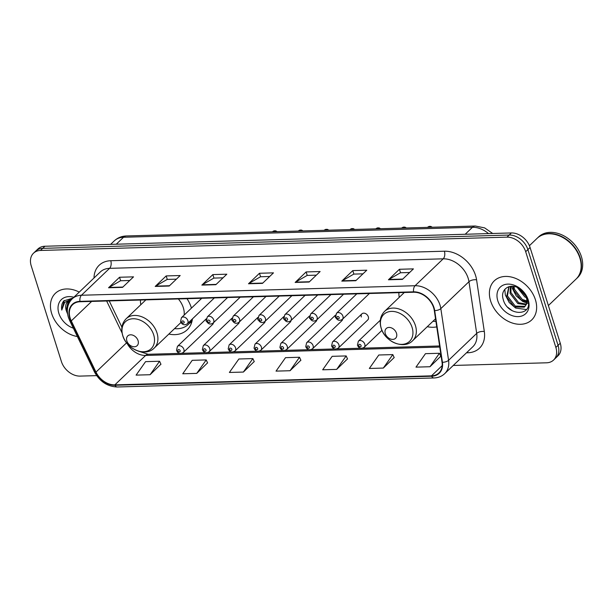 <?xml version="1.0" encoding="UTF-8"?>
<svg xmlns="http://www.w3.org/2000/svg" width="613" height="613" viewBox="0 0 613 613"><rect width="100%" height="100%" fill="white"/><g stroke="black" fill="none" stroke-linecap="round" stroke-linejoin="round"><path stroke-width="0.92" d="M427.276 326.698A29.876 22.06 -133.7 0 0 436.747 326.89M168.851 334.07A29.876 22.06 -133.7 0 0 187.18 329.802A29.876 22.06 -133.7 0 0 192.444 318.867M191.44 308.124A29.876 22.06 -133.7 0 0 191.248 307.504A29.876 22.06 -133.7 0 0 187.034 298.7M206.244 318.837L177.456 346.368A4.23 3.119 46.3 0 1 180.988 346.077A4.23 3.119 46.3 0 1 183.877 349.326A4.23 3.119 46.3 0 1 183.302 352.475L212.696 324.369A4.23 3.119 -133.7 0 0 213.447 322.752M232.089 318.101L203.294 345.632A4.23 3.119 46.3 0 1 206.834 345.341A4.23 3.119 46.3 0 1 209.715 348.582A4.23 3.119 46.3 0 1 209.14 351.739L238.534 323.633A4.23 3.119 -133.7 0 0 239.292 322.017M257.927 317.365L229.139 344.897A4.23 3.119 46.3 0 1 232.672 344.606A4.23 3.119 46.3 0 1 235.561 347.847A4.23 3.119 46.3 0 1 234.986 351.004L264.379 322.89A4.23 3.119 -133.7 0 0 265.13 321.281M283.773 316.622L254.985 344.154A4.23 3.119 46.3 0 1 258.517 343.87A4.23 3.119 46.3 0 1 261.406 347.111A4.23 3.119 46.3 0 1 260.824 350.268L290.225 322.154A4.23 3.119 -133.7 0 0 290.976 320.545M309.619 315.887L280.823 343.418A4.23 3.119 46.3 0 1 284.355 343.127A4.23 3.119 46.3 0 1 287.244 346.376A4.23 3.119 46.3 0 1 286.669 349.533L316.063 321.419A4.23 3.119 -133.7 0 0 316.821 319.802M335.457 315.151L306.669 342.682A4.23 3.119 46.3 0 1 310.201 342.391A4.23 3.119 46.3 0 1 313.09 345.64A4.23 3.119 46.3 0 1 312.515 348.789L341.908 320.683A4.23 3.119 -133.7 0 0 342.659 319.066M361.908 313.833L332.514 341.947A4.23 3.119 46.3 0 1 336.047 341.656A4.23 3.119 46.3 0 1 338.935 344.897A4.23 3.119 46.3 0 1 338.353 348.054L367.754 319.948A4.23 3.119 -133.7 0 0 368.329 316.791A4.23 3.119 -133.7 0 0 365.44 313.542A4.23 3.119 -133.7 0 0 361.908 313.833A4.23 3.119 -133.7 0 0 361.333 316.99M398.871 292.662A29.876 22.06 -133.7 0 0 399.224 297.359M140.438 300.033A29.876 22.06 -133.7 0 0 140.798 304.73M206.167 319.473A4.23 3.119 -133.7 0 0 206.274 321.411M232.005 318.737A4.23 3.119 -133.7 0 0 232.12 320.676M257.851 318.001A4.23 3.119 -133.7 0 0 257.958 319.94M283.696 317.266A4.23 3.119 -133.7 0 0 283.804 319.204M309.534 316.53A4.23 3.119 -133.7 0 0 309.642 318.461M335.38 315.787A4.23 3.119 -133.7 0 0 335.487 317.726M453.268 365.455L546.589 362.796A16.911 12.49 -133.7 0 0 553.562 360.061L557.96 355.854A16.911 12.49 -133.7 0 0 560.267 343.234L530.084 247.506A16.911 12.49 -133.7 0 0 511.372 232.948L44.895 246.25A16.911 12.49 -133.7 0 0 37.922 248.985L35.723 251.085A16.911 12.49 -133.7 0 1 42.695 248.349A16.911 12.49 -133.7 0 0 35.723 251.085L33.523 253.192A16.911 12.49 -133.7 0 0 31.217 265.812L61.4 361.54A16.911 12.49 -133.7 0 0 80.111 376.098L96.647 375.631M553.562 360.061A16.911 12.49 -133.7 0 0 555.868 347.441L525.686 251.705A16.911 12.49 -133.7 0 0 506.974 237.147L509.173 235.047L42.695 248.349L509.173 235.047A16.911 12.49 -133.7 0 1 527.885 249.606A16.911 12.49 -133.7 0 0 509.173 235.047L511.372 232.948M555.868 347.441L558.068 345.334L527.885 249.606L558.068 345.334A16.911 12.49 -133.7 0 1 555.761 357.961A16.911 12.49 -133.7 0 0 558.068 345.334L560.267 343.234M51.676 313.527A27.056 19.984 -133.7 0 0 77.376 336.529A27.056 19.984 -133.7 0 1 51.676 313.527A27.056 19.984 -133.7 0 1 55.369 293.328A27.056 19.984 -133.7 0 0 51.676 313.527M490.63 301.006A27.056 19.984 -133.7 0 0 509.112 321.764A27.056 19.984 -133.7 0 0 531.724 319.917A27.056 19.984 -133.7 0 0 535.41 299.726A27.056 19.984 -133.7 0 0 516.935 278.961A27.056 19.984 -133.7 0 0 494.323 280.808A27.056 19.984 -133.7 0 0 490.63 301.006A27.056 19.984 -133.7 0 0 509.112 321.764A27.056 19.984 -133.7 0 0 531.724 319.917A27.056 19.984 -133.7 0 0 535.41 299.726A27.056 19.984 -133.7 0 0 516.935 278.961A27.056 19.984 -133.7 0 0 494.323 280.808A27.056 19.984 -133.7 0 0 490.63 301.006M70.173 318.132A18.038 13.317 46.3 0 1 72.633 304.669A18.038 13.317 46.3 0 1 80.073 301.749L413.698 292.232A18.038 13.317 46.3 0 1 434.303 310.538L442.034 362.237A18.038 13.317 46.3 0 1 438.931 372.926A18.038 13.317 46.3 0 1 431.491 375.846L114.846 384.872A18.038 13.317 46.3 0 1 95.988 372.106L71.277 320.898A18.038 13.317 46.3 0 1 70.173 318.132M69.805 318.139A18.49 13.655 -133.7 0 0 70.932 320.974L95.643 372.191A18.49 13.655 -133.7 0 0 114.976 385.271L431.621 376.244A18.49 13.655 -133.7 0 0 442.425 362.298L434.694 310.599A18.49 13.655 -133.7 0 0 413.568 291.834L79.951 301.351A18.49 13.655 -133.7 0 0 69.805 318.139M402.435 279.382L413.423 268.877L399.423 269.276L388.435 279.781L402.435 279.382M409.63 272.501L400.45 272.762L388.834 279.474A4.513 2.529 88.4 0 0 388.435 279.781M400.527 272.762L399.423 269.276M355.785 280.716L366.773 270.203L352.781 270.601L341.786 281.114L355.785 280.716M362.98 273.835L353.808 274.095L342.192 280.808A4.513 2.529 88.4 0 0 341.786 281.114M353.877 274.095L352.781 270.601M309.136 282.041L320.124 271.536L306.132 271.934L295.144 282.44L309.136 282.041M316.331 275.16L307.159 275.421L295.543 282.141A4.513 2.529 88.4 0 0 295.144 282.44M307.228 275.421L306.132 271.934M122.546 287.367L133.534 276.854L119.543 277.252L108.547 287.765L122.546 287.367M129.741 280.486L120.569 280.746L108.953 287.459A4.513 2.529 88.4 0 0 108.547 287.765M120.638 280.746L119.543 277.252M169.196 286.033L180.184 275.528L166.184 275.927L155.196 286.432L169.196 286.033M176.391 279.153L167.219 279.413L155.602 286.125A4.513 2.529 88.4 0 0 155.196 286.432M167.288 279.413L166.184 275.927M215.837 284.7L226.825 274.195L212.834 274.593L201.846 285.106L215.837 284.7M223.032 277.827L213.86 278.087L202.244 284.8A4.513 2.529 88.4 0 0 201.846 285.106M213.937 278.08L212.834 274.593M262.487 283.375L273.475 272.862L259.483 273.268L248.495 283.773L262.487 283.375M269.682 276.494L260.51 276.754L248.893 283.467A4.513 2.529 88.4 0 0 248.495 283.773M260.579 276.754L259.483 273.268M79.253 292.102A27.056 19.984 -133.7 0 0 55.369 293.328A27.056 19.984 -133.7 0 1 79.253 292.102M506.974 237.147L40.496 250.456A16.911 12.49 -133.7 0 0 33.523 253.192M383.324 368.068L392.81 354.598L378.819 354.996L369.332 368.467L383.324 368.068L394.159 357.563M429.974 366.735L439.46 353.272L425.468 353.67L415.982 367.133L429.974 366.735L440.808 356.23M243.384 372.06L252.87 358.59L238.878 358.988L229.385 372.459L243.384 372.06L254.219 361.555M196.735 373.386L206.221 359.923L192.229 360.321L182.743 373.784L196.735 373.386L207.569 362.881M150.085 374.719L159.572 361.249L145.58 361.647L136.094 375.118L150.085 374.719L160.92 364.214M336.675 369.394L346.161 355.931L332.169 356.329L322.683 369.792L336.675 369.394L347.51 358.889M290.033 370.727L299.519 357.256L285.52 357.663L276.034 371.126L290.033 370.727L300.86 360.222M299.519 357.256L300.906 360.321M252.87 358.59L254.265 361.655M206.221 359.923L207.615 362.98M159.572 361.249L160.966 364.314M346.161 355.931L347.556 358.996M392.81 354.598L394.205 357.663M439.46 353.272L440.854 356.329M70.893 300.255L71.177 299.29M67.913 306.201L69.353 300.041M68.572 304.209L69.775 299.811M71.92 299.121A12.743 9.41 -133.7 0 0 68.005 301.044A12.743 9.41 -133.7 0 0 66.265 310.561L68.219 300.853M73.844 297.274A18.382 13.57 -133.7 0 0 58.856 313.32A18.382 13.57 -133.7 0 0 73.361 328.2M66.265 310.561L67.591 314.002M73.2 297.995L63.829 300.876C61.829 303.297 61.139 306.362 61.767 310.071L64.672 302.355L72.058 298.983M61.767 310.071L64.25 300.454M138.063 340.629A6.766 4.996 -133.7 0 0 130.577 334.805A6.766 4.996 -133.7 0 0 126.86 340.943A6.766 4.996 -133.7 0 0 134.347 346.766A6.766 4.996 -133.7 0 0 138.063 340.629M184.168 315.074A20.298 14.988 -133.7 0 0 183.318 307.726A20.298 14.988 -133.7 0 0 178.352 298.945M192.007 321.22A27.026 19.961 -133.7 0 1 189.425 323.365A26.78 19.777 -133.7 0 0 192.359 319.427M174.529 328.637A26.78 19.777 -133.7 0 0 188.329 324.407A26.78 19.777 -133.7 0 0 191.693 319.58M154.215 348.061A20.298 14.988 -133.7 0 0 156.989 332.913A20.298 14.988 -133.7 0 0 143.128 317.342A20.298 14.988 -133.7 0 0 126.171 318.722C121.91 323.143 120.746 328.714 122.692 335.434C126.439 349.188 145.503 357.279 154.215 348.061L180.551 322.875A20.298 14.988 -133.7 0 0 180.912 322.515M396.488 333.257A6.766 4.996 -133.7 0 0 389.002 327.434A6.766 4.996 -133.7 0 0 385.293 333.572A6.766 4.996 -133.7 0 0 392.78 339.395A6.766 4.996 -133.7 0 0 396.488 333.257M432.954 321.266A26.78 19.777 -133.7 0 0 435.92 321.358M548.382 305.55L576.044 279.099A28.183 20.811 -133.7 0 0 579.89 258.058A28.183 20.811 -133.7 0 0 560.642 236.426A28.183 20.811 -133.7 0 0 537.088 238.35L529.41 245.698M576.182 278.961A28.183 20.811 -133.7 0 0 576.32 278.831A28.183 20.811 -133.7 0 0 580.166 257.797A28.183 20.811 -133.7 0 0 560.91 236.166A28.183 20.811 -133.7 0 0 537.363 238.089A28.183 20.811 -133.7 0 0 537.226 238.219M576.32 278.831L577.561 277.651A28.183 20.811 -133.7 0 0 581.4 256.617A28.183 20.811 -133.7 0 0 562.152 234.986A28.183 20.811 -133.7 0 0 538.597 236.909L537.363 238.089M526.383 297.665L524.812 296.899L517.257 287.466M525.839 296.156L518.713 288.21M526.866 301.88L521.326 300.24L513.556 290.072L513.15 286.332M526.896 300.991L522.199 299.405L514.43 289.236L514.016 286.455M526.123 304.768L517.832 303.573L510.062 293.405L510.353 286.355M526.383 304.125L518.705 302.738L510.935 292.577L510.958 286.294M526.13 304.745A12.743 9.41 -133.7 0 0 526.314 297.435A12.743 9.41 -133.7 0 0 519.993 289.022C510.958 282.225 500.108 288.815 503.058 298.845C506.974 316.653 533.157 316.691 527.877 299.995L527.632 299.152C526.429 295.458 524.253 292.24 521.111 289.512C524.1 292.171 526.054 295.098 526.958 298.278C527.67 300.991 527.395 303.151 526.13 304.745L524.307 307.167L514.345 306.914L506.576 296.746L508.905 286.669M525.149 306.362L515.219 306.079L507.449 295.91L509.043 286.631M497.81 300.799A18.382 13.57 -133.7 0 0 518.146 316.622A18.382 13.57 -133.7 0 0 528.23 299.933A18.382 13.57 -133.7 0 0 507.893 284.11A18.382 13.57 -133.7 0 0 497.81 300.799M512.269 310.791L507.748 307.274M526.391 309.542L515.64 308.048L509.204 302.531L505.334 294.96L504.79 289.374M528.245 303.305L527.28 303.136M526.705 303.006L522.621 301.374L516.177 295.864L512.307 288.286L511.886 286.256M488.507 233.599A22.551 16.651 -133.7 0 0 472.454 227.308L123.535 237.262A22.551 16.651 -133.7 0 0 114.233 240.909C117.612 237.775 121.658 236.128 126.355 235.959L475.282 226.013A11.272 6.322 -91.6 0 0 472.454 227.308L465.183 234.266M116.263 244.219L123.535 237.262A11.272 6.322 -91.6 0 1 126.355 235.959M44.895 246.25L40.496 250.456M530.084 247.506L525.686 251.705M94.011 277.988A28.183 20.811 46.3 0 1 110.761 260.724L444.387 251.207A5.64 3.165 -91.6 0 1 443.207 258.824L109.581 268.341A22.551 16.651 -133.7 0 0 100.287 271.988L72.158 298.883A22.551 16.651 46.3 0 1 81.452 295.244A5.64 3.165 88.4 0 0 79.951 301.351M444.387 251.207A28.183 20.811 46.3 0 1 475.565 275.475A28.183 20.811 46.3 0 1 476.577 279.812L484.316 331.51A28.183 20.811 46.3 0 1 467.842 352.766L466.493 352.804M468.156 278.233A22.551 16.651 -133.7 0 0 443.207 258.824L415.078 285.727A22.551 16.651 46.3 0 1 440.831 308.607L448.57 360.306A22.551 16.651 46.3 0 1 444.686 373.662L472.815 346.759A22.551 16.651 -133.7 0 0 476.699 333.403L468.968 281.704A22.551 16.651 -133.7 0 0 468.156 278.233M72.158 298.883C67.484 303.734 66.227 309.871 68.372 317.281L69.698 320.622A5.64 1.525 -25.8 0 0 70.932 320.974M69.698 320.622L94.41 371.838C99.704 381.524 107.344 386.573 117.328 386.987A5.64 3.165 -91.6 0 1 114.976 385.271M431.621 376.244A5.64 3.165 88.4 0 0 433.981 377.96C438.218 377.807 441.789 376.374 444.686 373.662M442.425 362.298A5.64 2.628 -8.5 0 0 448.57 360.306L476.699 333.403A5.64 2.628 171.5 0 1 484.316 331.51M94.41 371.838A5.64 1.525 -25.8 0 0 95.643 372.191M434.694 310.599A5.64 2.628 -8.5 0 0 440.831 308.607L468.968 281.704A5.64 2.628 171.5 0 1 476.577 279.812M413.568 291.834A5.64 3.165 -91.6 0 1 415.078 285.727L81.452 295.244L109.581 268.341A5.64 3.165 -91.6 0 0 110.761 260.724M467.489 351.854A5.64 3.165 -91.6 0 1 467.842 352.766M431.491 375.846L442.18 365.624M71.277 320.898L91.643 301.42M95.988 372.106L126.615 342.82M106.639 300.991L122.079 332.982M127.19 343.533A18.038 13.317 -133.7 0 0 145.618 355.448L439.766 347.058M114.846 384.872L145.618 355.448A10.145 5.693 -91.6 0 1 148.154 354.283L179.808 353.379M262.801 283.068L248.893 283.467M216.159 284.401L202.244 284.8M169.51 285.735L155.602 286.125M122.861 287.06L108.953 287.459M309.45 281.742L295.543 282.141M356.099 280.409L342.192 280.808M402.749 279.084L388.834 279.474M153.679 334.813A18.643 13.77 -133.7 0 0 133.052 318.76A18.643 13.77 -133.7 0 0 122.822 335.686A18.643 13.77 -133.7 0 0 143.45 351.739A18.643 13.77 -133.7 0 0 153.679 334.813M412.105 327.442A18.643 13.77 -133.7 0 0 391.477 311.389A18.643 13.77 -133.7 0 0 381.255 328.315A18.643 13.77 -133.7 0 0 401.875 344.368A18.643 13.77 -133.7 0 0 412.105 327.442M415.415 325.541A20.298 14.988 -133.7 0 0 401.553 309.971A20.298 14.988 -133.7 0 0 384.596 311.35C380.336 315.772 379.179 321.342 381.117 328.062C384.872 341.816 403.929 349.908 412.649 340.69A20.298 14.988 -133.7 0 0 415.415 325.541M187.869 320.637A4.23 3.119 46.3 0 1 187.294 323.787C184.459 325.595 182.199 324.867 180.513 321.618L181.448 317.68A4.23 3.119 46.3 0 1 184.98 317.388A4.23 3.119 46.3 0 1 187.869 320.637M181.831 322.078A1.41 1.042 -133.7 0 0 184.161 322.017A1.41 1.042 -133.7 0 0 181.831 322.078M276.103 231.691A3.379 2.498 -133.7 0 0 272.693 231.591L272.478 231.798M213.707 319.894A4.23 3.119 46.3 0 1 213.132 323.051C210.297 324.859 208.045 324.131 206.359 320.875L207.286 316.944A4.23 3.119 46.3 0 1 210.826 316.653A4.23 3.119 46.3 0 1 213.707 319.894M207.669 321.342A1.41 1.042 -133.7 0 0 210.006 321.281A1.41 1.042 -133.7 0 0 207.669 321.342M301.941 230.955A3.379 2.498 -133.7 0 0 298.531 230.856L298.324 231.055M239.553 319.158A4.23 3.119 46.3 0 1 238.978 322.315C236.143 324.116 233.882 323.396 232.197 320.139L233.132 316.201A4.23 3.119 46.3 0 1 236.664 315.917A4.23 3.119 46.3 0 1 239.553 319.158M233.515 320.607A1.41 1.042 -133.7 0 0 235.844 320.538A1.41 1.042 -133.7 0 0 233.515 320.607M327.786 230.22A3.379 2.498 -133.7 0 0 324.377 230.12L324.17 230.319M265.398 318.423A4.23 3.119 46.3 0 1 264.816 321.58C261.989 323.38 259.728 322.66 258.042 319.404L258.977 315.465A4.23 3.119 46.3 0 1 262.51 315.182A4.23 3.119 46.3 0 1 265.398 318.423M259.36 319.871A1.41 1.042 -133.7 0 0 261.69 319.802A1.41 1.042 -133.7 0 0 259.36 319.871M353.624 229.484A3.379 2.498 -133.7 0 0 350.222 229.385L350.008 229.584M291.236 317.687A4.23 3.119 46.3 0 1 290.662 320.844C287.826 322.645 285.574 321.917 283.888 318.668L284.815 314.73A4.23 3.119 46.3 0 1 288.348 314.438A4.23 3.119 46.3 0 1 291.236 317.687M285.198 319.135A1.41 1.042 -133.7 0 0 287.535 319.066A1.41 1.042 -133.7 0 0 285.198 319.135M379.47 228.741A3.379 2.498 -133.7 0 0 376.06 228.649L375.853 228.848M317.082 316.952A4.23 3.119 46.3 0 1 316.507 320.101C313.672 321.909 311.412 321.181 309.726 317.932L310.661 313.994A4.23 3.119 46.3 0 1 314.193 313.703A4.23 3.119 46.3 0 1 317.082 316.952M311.044 318.392A1.41 1.042 -133.7 0 0 313.373 318.331A1.41 1.042 -133.7 0 0 311.044 318.392M405.316 228.005A3.379 2.498 -133.7 0 0 401.906 227.906L401.691 228.113M342.928 316.208A4.23 3.119 46.3 0 1 342.345 319.365C339.518 321.174 337.257 320.446 335.572 317.189L336.506 313.258A4.23 3.119 46.3 0 1 340.039 312.967A4.23 3.119 46.3 0 1 342.928 316.208M336.889 317.657A1.41 1.042 -133.7 0 0 339.219 317.595A1.41 1.042 -133.7 0 0 336.889 317.657M431.154 227.27A3.379 2.498 -133.7 0 0 427.751 227.17L427.537 227.369M180.168 350.705A1.41 1.042 -133.7 0 0 177.839 350.766A1.41 1.042 -133.7 0 0 180.168 350.705M206.014 349.969A1.41 1.042 -133.7 0 0 203.677 350.031A1.41 1.042 -133.7 0 0 206.014 349.969M231.852 349.226A1.41 1.042 -133.7 0 0 229.523 349.295A1.41 1.042 -133.7 0 0 231.852 349.226M257.698 348.49A1.41 1.042 -133.7 0 0 255.368 348.559A1.41 1.042 -133.7 0 0 257.698 348.49M283.543 347.755A1.41 1.042 -133.7 0 0 281.206 347.824A1.41 1.042 -133.7 0 0 283.543 347.755M309.381 347.019A1.41 1.042 -133.7 0 0 307.052 347.081A1.41 1.042 -133.7 0 0 309.381 347.019M335.227 346.284A1.41 1.042 -133.7 0 0 332.897 346.345A1.41 1.042 -133.7 0 0 335.227 346.284M380.298 320.224L358.352 341.211A4.23 3.119 46.3 0 1 361.885 340.92A4.23 3.119 46.3 0 1 364.773 344.161A4.23 3.119 46.3 0 1 364.199 347.318L381.968 330.323M361.072 345.54A1.41 1.042 -133.7 0 0 358.735 345.609A1.41 1.042 -133.7 0 0 361.072 345.54M114.233 240.909L110.608 244.38M492.691 233.476L484.63 227.89L475.282 226.013M117.328 386.987L433.981 377.96M137.779 350.935L148.154 354.283M181.862 353.318L205.646 352.644M207.707 352.582L231.492 351.908M233.553 351.847L257.337 351.165M259.391 351.111L283.175 350.429M285.237 350.368L309.021 349.694M311.082 349.632L334.867 348.958M336.92 348.897L360.705 348.222M362.766 348.161L439.605 345.97M109.229 300.922L121.918 327.219M145.879 299.872L126.171 318.722M189.432 323.358L188.329 324.407M189.402 323.388L191.831 321.902M404.304 292.501L384.596 311.35M435.536 318.798L412.649 340.69M214.343 297.918L187.294 323.787M201.731 298.278L181.448 317.68M272.693 231.591L274.049 230.833L275.72 230.825L277.222 231.66M240.189 297.182L213.132 323.051M227.576 297.543L207.286 316.944M298.531 230.856L299.887 230.097L301.558 230.09L303.067 230.925M266.027 296.447L238.978 322.315M253.414 296.807L233.132 316.201M324.377 230.12L325.733 229.354L327.403 229.354L328.905 230.189M291.872 295.711L264.816 321.58M279.26 296.071L258.977 315.465M350.222 229.385L351.578 228.618L353.249 228.618L354.751 229.446M317.71 294.976L290.662 320.844M305.105 295.336L284.815 314.73M376.06 228.649L377.416 227.883L379.087 227.883L380.596 228.71M343.556 294.24L316.507 320.101M330.943 294.592L310.661 313.994M401.906 227.906L403.262 227.147L404.932 227.139L406.434 227.975M369.401 293.497L342.345 319.365M356.789 293.857L336.506 313.258M427.751 227.17L429.108 226.412L430.778 226.404L432.28 227.239M177.456 346.368L176.521 350.307C177.946 353.54 180.207 354.26 183.302 352.475M203.294 345.632L202.367 349.563C203.792 352.804 206.045 353.525 209.14 351.739M229.139 344.897L228.205 348.828C229.63 352.061 231.89 352.789 234.986 351.004M254.985 344.154L254.05 348.092C255.475 351.326 257.736 352.054 260.824 350.268M280.823 343.418L279.896 347.356C281.321 350.59 283.574 351.318 286.669 349.533M306.669 342.682L305.734 346.621C307.159 349.854 309.419 350.575 312.515 348.789M332.514 341.947L331.579 345.878C333.005 349.119 335.265 349.839 338.353 348.054M358.352 341.211L357.425 345.142C358.843 348.376 361.103 349.103 364.199 347.318"/></g></svg>
